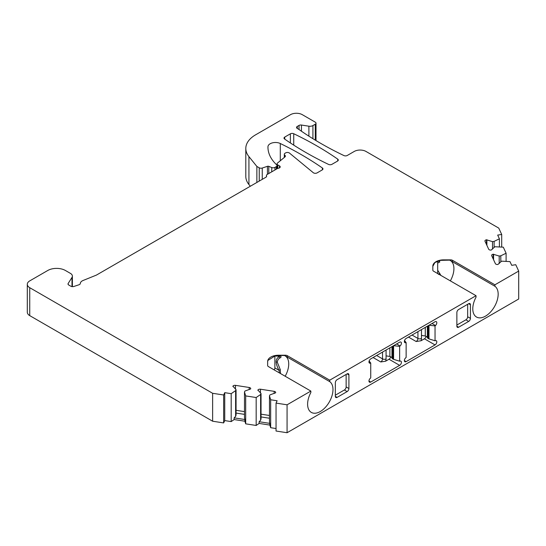 <?xml version="1.0" encoding="UTF-8"?>
<svg xmlns="http://www.w3.org/2000/svg" width="546" height="546" viewBox="0 0 546 546"><rect width="100%" height="100%" fill="white"/><g stroke="black" fill="none" stroke-linecap="round" stroke-linejoin="round"><path stroke-width="0.82" d="M438.383 274.304L437.694 273.123L437.694 261.015M437.694 273.566L437.694 273.123M467.663 304.286L467.663 316.755L470.434 318.359A2.505 1.447 -60 0 1 468.666 321.423L458.633 327.211A2.505 1.447 -60 0 1 457.384 327.334A2.505 1.447 -60 0 1 456.865 326.187L456.865 312.565A2.505 1.447 -60 0 1 458.633 309.5L468.666 303.712A2.505 1.447 -60 0 1 469.915 303.59A2.505 1.447 -60 0 1 470.434 304.729L468.666 303.712M335.34 395.202L344.362 389.987A2.505 1.447 120 0 0 346.137 386.923L346.137 374.454M346.137 386.923L348.908 388.52L348.908 374.897L347.133 373.873A2.505 1.447 -60 0 1 348.389 373.751A2.505 1.447 -60 0 1 348.908 374.897M348.908 388.52A2.505 1.447 -60 0 1 347.133 391.584L337.107 397.379A2.505 1.447 -60 0 1 335.858 397.502A2.505 1.447 -60 0 1 335.34 396.355L335.34 382.732A2.505 1.447 -60 0 1 337.107 379.668L347.133 373.873M274.194 369.908A2.505 1.447 120 0 0 274.87 367.915L274.87 355.951M250.307 186.247L248.928 184.534A33.374 19.267 0 0 1 245.802 176.392L245.802 148.464A33.374 19.267 0 0 0 248.928 156.606L248.928 184.534M287.073 432.732L287.073 404.804L276.044 403.098L276.044 431.026L287.073 432.732L518.7 299.003L518.7 271.075L494.915 284.807L452.443 260.285L452.443 261.739L449.638 260.128L440.561 260.367L434.882 262.558L432.828 266.359M276.044 428.535L270.673 427.702L269.874 425.088L259.132 423.423L256.17 425.464L245.686 423.839L244.888 421.225L234.145 419.56L231.19 421.594L224.74 420.597L223.655 422.925L212.626 421.219L29.743 315.629L29.743 287.701A8.34 4.818 0 0 1 27.3 284.295A8.34 4.818 0 0 1 29.743 280.89L47.734 270.502A12.517 7.228 0 0 1 65.438 270.502L70.434 273.389A6.675 3.856 0 0 1 72.393 276.112A6.675 3.856 0 0 1 71.99 277.429L68.161 283.497A2.505 1.447 180 0 0 68.011 283.995A2.505 1.447 180 0 0 68.748 285.012L70.864 286.234A2.505 1.447 180 0 0 73.881 286.466L79.047 284.746A2.505 1.447 180 0 0 80.296 283.524A6.675 3.856 0 0 1 83.142 280.46L96.437 275.082L265.902 177.245A2.505 1.447 180 0 0 266.632 176.221A2.505 1.447 180 0 0 266.55 175.846A2.505 1.447 0 0 1 266.462 175.471L266.462 176.747M27.3 284.295L27.3 312.223A8.34 4.818 0 0 0 29.743 315.629M284.575 139.018A333.722 192.677 0 0 0 328.562 164.414A2.505 1.447 0 0 0 331.934 164.326L337.565 161.077A2.505 1.447 0 0 0 338.295 160.053A2.505 1.447 0 0 0 337.721 159.132A333.722 192.677 0 0 0 293.734 133.736A2.505 1.447 0 0 0 290.37 133.825L284.739 137.08A2.505 1.447 0 0 0 284.002 138.097A2.505 1.447 0 0 0 284.575 139.018M266.462 175.471A2.505 1.447 0 0 1 267.199 174.454L277.791 168.332A2.505 1.447 0 0 0 280.2 166.892A2.505 1.447 0 0 0 279.47 165.868L277.798 164.906L277.798 168.332M276.044 403.098L277.122 400.771L270.673 399.774L269.471 395.85L269.901 394.922L275.634 392.813A2.088 1.201 0 0 0 275.703 392.499A2.088 1.201 0 0 0 274.16 391.339L260.456 389.216A2.088 1.201 0 0 0 257.903 390.069L261.043 393.55L260.606 394.478L256.17 397.529L245.686 395.911L244.492 391.987L244.922 391.052L250.648 388.95A2.088 1.201 0 0 0 250.723 388.636A2.088 1.201 0 0 0 249.174 387.476L235.476 385.353A2.088 1.201 0 0 0 232.924 386.206L236.056 389.68L235.626 390.615L231.19 393.666L224.74 392.67L223.655 394.997L212.626 393.291L29.743 287.701M287.073 404.804L310.851 391.072L268.379 366.55A2.505 1.447 0 0 1 267.642 365.527L267.642 361.493A10.845 6.259 0 0 1 278.494 355.228L275.375 355.733L267.888 360.435L267.642 361.732M452.443 260.285A2.505 1.447 180 0 0 450.675 259.862L443.68 259.862A10.845 6.259 180 0 0 432.828 266.12L432.828 270.161A2.505 1.447 180 0 0 433.565 271.185L476.037 295.707L329.729 380.173L287.257 355.651A2.505 1.447 0 0 0 285.483 355.228L278.494 355.228M315.281 140.145L315.281 124.215L312.919 125.573A4.17 2.409 0 0 1 308.893 126.201L301.447 125.048A2.505 1.447 0 0 0 299.031 125.423L297.29 126.426A2.505 1.447 0 0 0 296.553 127.443A2.505 1.447 0 0 0 297.29 128.467L298.471 129.149A333.722 192.677 0 0 0 343.905 155.562A2.505 1.447 0 0 0 347.27 155.474L354.217 151.46A8.34 4.818 0 0 1 366.011 151.46L498.751 228.098L501.706 234.466L497.679 235.087L499.406 238.814L494.116 241.373L492.506 241.625L486.486 239.81A2.088 1.201 0 0 0 484.937 240.977A2.088 1.201 0 0 0 485.012 241.284L488.677 249.194A2.088 1.201 0 0 0 491.236 250.048L494.881 246.744L503.296 247.181L506.101 253.235L500.812 255.794L499.201 256.047L493.175 254.238A2.088 1.201 0 0 0 491.632 255.398A2.088 1.201 0 0 0 491.7 255.712L495.372 263.622A2.088 1.201 0 0 0 497.925 264.469L501.576 261.165L509.984 261.609L511.718 265.329L515.745 264.708L518.7 271.075M315.281 124.215A2.505 1.447 0 0 0 316.011 123.191A2.505 1.447 0 0 0 315.281 122.168L302.3 114.674A8.34 4.818 0 0 0 290.499 114.674L255.576 134.842A33.374 19.267 0 0 0 245.802 148.464M259.234 181.095L259.234 167.806L256.873 166.448L248.928 156.606M259.234 167.806A2.505 1.447 0 0 0 262.251 168.038L267.438 166.312A1.249 0.723 180 0 1 268.782 166.346L268.782 173.539M271.751 171.819L271.751 167.547L268.782 166.346M271.751 167.547A2.505 1.447 0 0 0 274.959 167.383L276.283 166.619A2.505 1.447 0 0 0 277.013 165.595A2.505 1.447 0 0 0 276.679 164.872L275.778 163.971A58.402 33.715 0 0 1 267.95 147.113A58.402 33.715 0 0 1 267.956 146.785L267.956 147.44M284.309 157.46L284.309 154.272A2.505 1.447 0 0 1 285.039 153.249L285.667 152.887A2.505 1.447 0 0 1 289.489 153.085L313.274 172.7A2.505 1.447 0 0 0 317.096 172.891L322.222 169.929A2.505 1.447 0 0 0 322.959 168.912A2.505 1.447 0 0 0 322.379 167.984A333.722 192.677 180 0 0 280.296 143.509A7.508 4.334 0 0 0 272.324 142.888A7.508 4.334 0 0 0 267.956 146.785M284.309 154.272A2.505 1.447 0 0 0 284.643 154.996L285.046 155.398A2.505 1.447 180 0 1 285.381 156.122A2.505 1.447 180 0 1 284.923 156.948L277.518 163.056A2.505 1.447 0 0 0 277.068 163.882A2.505 1.447 0 0 0 277.798 164.906M467.663 316.755A2.505 1.447 -60 0 1 465.895 319.82L456.865 325.034M435.496 325.518L435.039 325.921L435.039 340.765L435.496 340.643A2.505 1.447 120 0 1 436.288 340.711A2.505 1.447 120 0 1 436.67 342.717A2.505 1.447 120 0 1 435.039 344.922L406.135 361.616A2.505 1.447 120 0 1 404.879 361.739A2.505 1.447 120 0 1 404.422 360.026A2.505 1.447 120 0 1 405.671 357.862L406.135 357.453L406.135 342.608L405.671 342.731A2.505 1.447 120 0 1 404.879 342.663A2.505 1.447 120 0 1 404.497 340.656A2.505 1.447 120 0 1 406.135 338.452L435.039 321.765A2.505 1.447 120 0 1 436.288 321.642A2.505 1.447 120 0 1 436.745 323.348A2.505 1.447 120 0 1 435.496 325.518L432.016 323.505M435.039 344.922L424.419 338.793L420.993 340.772L416.161 341.516A2.505 1.447 120 0 0 417.929 338.452L417.929 331.64M427.368 337.216L425.286 336.015L421.471 335.421L421.471 329.593M424.419 338.793A2.505 1.447 120 0 0 426.139 336.227M494.915 284.807L494.915 286.261A17.936 10.354 -60 0 1 494.205 307.091A17.936 10.354 -60 0 1 476.508 317.028A17.936 10.354 -60 0 1 476.037 297.16L476.037 295.707M329.729 380.173L329.729 381.634A17.936 10.354 -60 0 1 329.02 402.463A17.936 10.354 -60 0 1 311.322 412.401A17.936 10.354 -60 0 1 310.851 392.533L310.851 391.072M370.277 363.172A2.505 1.447 120 0 1 369.485 363.097A2.505 1.447 120 0 1 369.103 361.09A2.505 1.447 120 0 1 370.734 358.886L399.638 342.199A2.505 1.447 120 0 1 400.894 342.076A2.505 1.447 120 0 1 401.351 343.782A2.505 1.447 120 0 1 400.095 345.952L399.638 346.362L399.638 361.199L400.095 361.077A2.505 1.447 120 0 1 400.894 361.152A2.505 1.447 120 0 1 401.276 363.158A2.505 1.447 120 0 1 399.638 365.363L370.734 382.05A2.505 1.447 120 0 1 369.485 382.173A2.505 1.447 120 0 1 369.028 380.466A2.505 1.447 120 0 1 370.277 378.296L370.734 377.887L370.734 363.049L369.028 362.448M470.434 318.359L470.434 304.729M501.706 247.024L501.706 234.466M499.406 238.814L499.406 246.792M506.101 253.235L506.101 261.213M494.116 241.373L494.116 247.502M486.889 239.749L486.889 245.331M492.506 241.625L492.506 249.119M500.812 255.794L500.812 261.93M499.201 256.047L499.201 263.541M493.577 254.177L493.577 259.76M256.873 166.448L256.873 182.453M212.626 421.219L212.626 393.291M223.655 422.925L223.655 394.997M270.673 399.774L270.673 427.702M224.74 392.67L224.74 420.597M231.19 421.594L231.19 393.666M256.17 425.464L256.17 397.529M245.686 395.911L245.686 423.839M269.471 395.85L269.471 421.621L269.874 425.088M269.874 423.382L259.132 421.724L259.132 423.423M260.606 394.478L260.606 420.249L259.132 421.724M269.471 418.236L261.043 416.932M261.043 393.55L261.043 418.953L260.606 420.249M269.471 415.479L261.043 414.175M235.626 390.615L235.626 416.386L234.145 417.861L234.145 419.56M234.145 417.861L244.888 419.519L244.492 417.758L244.492 391.987M244.492 414.373L236.056 413.069M236.056 389.68L236.056 415.09L235.626 416.386M244.888 419.519L244.888 421.225M244.492 411.616L236.056 410.305M287.257 355.651L287.257 357.111L284.452 355.501L278.494 355.466M287.257 357.111L329.729 381.634M285.203 355.896A17.936 10.354 -60 0 1 285.162 376.242M280.487 373.546L280.282 369.628L277.293 362.23C277.545 360.094 278.542 358.613 280.282 357.794C282.05 356.545 280.917 355.903 276.883 355.869L273.867 355.999M279.504 372.973L278.951 370.27C277.04 366.578 276.112 363.772 276.167 361.855C276.071 359.916 276.999 358.183 278.951 356.647A2.505 2.041 53.6 0 0 280.282 357.794M277.682 355.917L278.951 356.647L279.75 356.224M274.87 367.915L278.951 370.27L280.282 369.628M440.881 275.409L437.694 270.202M437.694 263.083L439.823 261.95L438.998 260.647M450.389 260.531A17.936 10.354 -60 0 1 450.348 280.876M438.663 274.126L439.823 273.416M494.915 286.261L452.443 261.739M438.445 260.783A2.505 2.041 62.7 0 0 439.823 261.95M437.694 261.07L438.383 260.681M438.8 260.695L439.721 260.66M369.144 360.954L370.734 363.049M399.638 365.363L389.018 359.227A2.505 1.447 120 0 0 390.745 356.661M389.018 359.227L385.599 361.206L380.76 361.957L373.095 357.528M391.973 357.657L389.885 356.449L386.07 355.862L386.07 350.034M399.638 361.199L393.584 359.336L391.973 358.156L391.973 346.628M399.638 346.362L393.605 345.686L393.584 359.336M404.538 340.52L406.135 342.608M435.039 340.765L428.985 338.895L427.368 337.715L427.368 326.187M435.039 325.921L428.999 325.245L428.985 338.895M458.633 327.211L456.865 326.187M344.362 389.987L347.133 391.584M284.739 137.08L284.739 139.128M290.37 142.943L290.37 133.825M293.734 133.736L293.734 145.134M406.135 361.616L404.361 360.592M408.49 337.087L416.161 341.516M412.032 335.046L417.929 338.452A2.505 1.447 0 0 0 421.471 338.452L421.471 335.421M420.993 340.772A5.003 2.887 120 0 0 421.471 338.452M486.486 239.81L486.486 244.465M493.175 254.238L493.175 258.886M262.251 179.347L262.251 168.038M267.438 166.312L267.438 174.31M274.959 169.97L274.959 167.383M276.283 169.205L276.283 166.619M280.296 143.509L280.296 160.763M322.379 167.984L322.379 169.833M284.643 157.187L284.643 154.996M285.046 156.845L285.046 155.398M266.55 176.597L266.55 175.846M68.161 284.486L68.161 283.497M71.99 286.609L71.99 277.429M257.903 390.069L257.903 390.41M260.456 389.216L260.456 392.963M274.16 391.339L274.16 393.502M232.924 386.206L232.924 386.548M235.476 385.353L235.476 389.1M249.174 387.476L249.174 389.639M279.47 165.868L279.47 167.909M312.919 125.573L312.919 138.698M308.893 126.201L308.893 136.159M301.447 125.048L301.447 131.224M299.031 125.423L299.031 129.545M297.29 126.426L297.29 128.467M285.483 355.228L285.483 356.06M276.167 361.855L277.293 362.23M337.107 397.379L335.34 396.355M465.895 319.82L468.666 321.423M450.675 259.862L450.675 260.688M385.599 361.206A5.003 2.887 120 0 0 386.07 358.886L386.07 355.862M370.734 382.05L368.966 381.026M380.76 361.957A2.505 1.447 120 0 0 382.534 358.886L376.631 355.48M386.07 358.886A2.505 1.447 0 0 1 382.534 358.886L382.534 352.074M389.885 347.829L389.885 356.449M392.827 359.009L392.827 346.137M400.095 345.952L396.621 343.946M392.581 358.872L392.581 346.273M405.671 342.731L404.422 342.008M428.221 338.575L428.221 325.696M427.982 338.438L427.982 325.839M425.286 327.395L425.286 336.015M337.721 159.132L337.721 160.974M277.013 168.782L277.013 165.595M72.393 286.65L72.393 276.112M277.068 168.755L277.068 163.882M316.011 140.581L316.011 123.191M285.019 355.787L285.647 356.149M279.593 356.176L273.826 356.012M450.832 260.783L450.204 260.415M438.943 260.66L439.748 260.619"/></g></svg>
